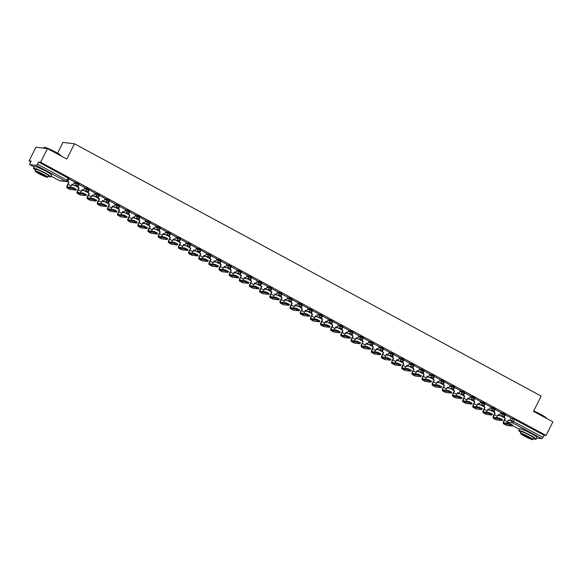 <?xml version="1.0" encoding="UTF-8"?>
<svg xmlns="http://www.w3.org/2000/svg" width="582" height="582" viewBox="0 0 582 582"><rect width="100%" height="100%" fill="white"/><g stroke="black" fill="none" stroke-linecap="round" stroke-linejoin="round"><path stroke-width="0.87" d="M79.028 184.05L76.424 182.639L76.046 183.395L78.65 184.8A1.542 1.47 -83.2 0 1 76.664 185.469A1.542 1.47 96.8 0 1 76.046 183.395L74.19 183.177M89.177 189.536L86.573 188.132L86.194 188.881L88.799 190.292A1.542 1.47 -83.2 0 1 86.813 190.954A1.542 1.47 96.8 0 1 86.194 188.881L84.339 188.663M99.326 195.021L96.721 193.617L96.343 194.366L98.947 195.778A1.542 1.47 -83.2 0 1 96.961 196.44A1.542 1.47 96.8 0 1 96.343 194.366L94.488 194.148M109.474 200.506L106.87 199.102L106.491 199.852L109.096 201.263A1.542 1.47 -83.2 0 1 107.11 201.925A1.542 1.47 96.8 0 1 106.491 199.852L104.636 199.633M119.623 205.992L117.018 204.588L116.64 205.344L119.245 206.748A1.542 1.47 -83.2 0 1 117.258 207.418A1.542 1.47 96.8 0 1 116.64 205.344L114.785 205.119M129.771 211.477L127.167 210.073L126.789 210.83L129.393 212.234A1.542 1.47 -83.2 0 1 127.407 212.903A1.542 1.47 96.8 0 1 126.789 210.83L124.934 210.604M139.92 216.97L137.316 215.558L136.937 216.315L139.542 217.719A1.542 1.47 -83.2 0 1 137.556 218.388A1.542 1.47 96.8 0 1 136.937 216.315L135.082 216.089M150.069 222.455L147.464 221.044L147.086 221.8L149.69 223.204A1.542 1.47 -83.2 0 1 147.704 223.874A1.542 1.47 96.8 0 1 147.086 221.8L145.231 221.582M160.217 227.94L157.613 226.529L157.235 227.286L159.839 228.69A1.542 1.47 -83.2 0 1 157.853 229.359A1.542 1.47 96.8 0 1 157.235 227.286L155.379 227.067M170.366 233.426L167.762 232.022L167.383 232.771L169.988 234.175A1.542 1.47 -83.2 0 1 168.002 234.844A1.542 1.47 96.8 0 1 167.383 232.771L165.528 232.553M180.515 238.911L177.91 237.507L177.532 238.256L180.136 239.668A1.542 1.47 -83.2 0 1 178.143 240.33A1.542 1.47 96.8 0 1 177.532 238.256L175.669 238.038M190.663 244.396L188.059 242.992L187.68 243.742L190.285 245.153A1.542 1.47 -83.2 0 1 188.292 245.815A1.542 1.47 96.8 0 1 187.68 243.742L185.818 243.523M200.805 249.882L198.207 248.478L197.829 249.227L200.434 250.638A1.542 1.47 -83.2 0 1 198.44 251.308A1.542 1.47 96.8 0 1 197.829 249.227L195.967 249.009M210.953 255.367L208.356 253.963L207.978 254.72L210.582 256.124A1.542 1.47 -83.2 0 1 208.589 256.793A1.542 1.47 96.8 0 1 207.978 254.72L206.115 254.494M221.102 260.852L218.505 259.448L218.126 260.205L220.731 261.609A1.542 1.47 -83.2 0 1 218.737 262.278A1.542 1.47 96.8 0 1 218.126 260.205L216.264 259.979M231.25 266.345L228.653 264.934L228.275 265.69L230.872 267.094A1.542 1.47 -83.2 0 1 228.886 267.764A1.542 1.47 96.8 0 1 228.275 265.69L226.413 265.465M241.399 271.83L238.802 270.419L238.424 271.176L241.021 272.58A1.542 1.47 -83.2 0 1 239.035 273.249A1.542 1.47 96.8 0 1 238.424 271.176L236.561 270.957M251.548 277.316L248.951 275.904L248.572 276.661L251.169 278.065A1.542 1.47 -83.2 0 1 249.183 278.734A1.542 1.47 96.8 0 1 248.572 276.661L246.71 276.443M261.696 282.801L259.099 281.397L258.721 282.146L261.318 283.558A1.542 1.47 -83.2 0 1 259.332 284.22A1.542 1.47 96.8 0 1 258.721 282.146L256.858 281.928M271.845 288.286L269.248 286.882L268.869 287.632L271.467 289.043A1.542 1.47 -83.2 0 1 269.481 289.705A1.542 1.47 96.8 0 1 268.869 287.632L267.007 287.413M281.994 293.772L279.396 292.368L279.018 293.117L281.615 294.528A1.542 1.47 -83.2 0 1 279.629 295.19A1.542 1.47 96.8 0 1 279.018 293.117L277.156 292.899M292.142 299.257L289.538 297.853L289.167 298.61L291.764 300.014A1.542 1.47 -83.2 0 1 289.778 300.683A1.542 1.47 96.8 0 1 289.167 298.61L287.304 298.384M302.291 304.742L299.686 303.338L299.315 304.095L301.913 305.499A1.542 1.47 -83.2 0 1 299.926 306.168A1.542 1.47 96.8 0 1 299.315 304.095L297.453 303.869M312.439 310.235L309.835 308.824L309.464 309.58L312.061 310.984A1.542 1.47 -83.2 0 1 310.075 311.654A1.542 1.47 96.8 0 1 309.464 309.58L307.602 309.355M322.588 315.72L319.984 314.309L319.605 315.066L322.21 316.47A1.542 1.47 -83.2 0 1 320.224 317.139A1.542 1.47 96.8 0 1 319.605 315.066L317.75 314.847M332.737 321.206L330.132 319.794L329.754 320.551L332.358 321.955A1.542 1.47 -83.2 0 1 330.372 322.624A1.542 1.47 96.8 0 1 329.754 320.551L327.899 320.333M342.885 326.691L340.281 325.287L339.903 326.036L342.507 327.44A1.542 1.47 -83.2 0 1 340.521 328.11A1.542 1.47 96.8 0 1 339.903 326.036L338.047 325.818M353.034 332.177L350.429 330.772L350.051 331.522L352.656 332.933A1.542 1.47 -83.2 0 1 350.67 333.595A1.542 1.47 96.8 0 1 350.051 331.522L348.196 331.303M363.183 337.662L360.578 336.258L360.2 337.007L362.804 338.418A1.542 1.47 -83.2 0 1 360.818 339.08A1.542 1.47 96.8 0 1 360.2 337.007L358.345 336.789M373.331 343.147L370.727 341.743L370.348 342.492L372.953 343.904A1.542 1.47 -83.2 0 1 370.967 344.573A1.542 1.47 96.8 0 1 370.348 342.492L368.493 342.274M383.48 348.633L380.875 347.228L380.497 347.985L383.102 349.389A1.542 1.47 -83.2 0 1 381.115 350.058A1.542 1.47 96.8 0 1 380.497 347.985L378.642 347.76M393.628 354.118L391.024 352.714L390.646 353.47L393.25 354.875A1.542 1.47 -83.2 0 1 391.264 355.544A1.542 1.47 96.8 0 1 390.646 353.47L388.791 353.245M403.777 359.611L401.173 358.199L400.794 358.956L403.399 360.36A1.542 1.47 -83.2 0 1 401.413 361.029A1.542 1.47 96.8 0 1 400.794 358.956L398.939 358.73M413.926 365.096L411.321 363.685L410.943 364.441L413.547 365.845A1.542 1.47 -83.2 0 1 411.561 366.514A1.542 1.47 96.8 0 1 410.943 364.441L409.088 364.223M424.074 370.581L421.47 369.17L421.092 369.926L423.696 371.331A1.542 1.47 -83.2 0 1 421.71 372A1.542 1.47 96.8 0 1 421.092 369.926L419.236 369.708M434.223 376.067L431.618 374.663L431.24 375.412L433.845 376.823A1.542 1.47 -83.2 0 1 431.859 377.485A1.542 1.47 96.8 0 1 431.24 375.412L429.385 375.194M444.372 381.552L441.767 380.148L441.389 380.897L443.993 382.309A1.542 1.47 -83.2 0 1 442.007 382.971A1.542 1.47 96.8 0 1 441.389 380.897L439.534 380.679M454.52 387.037L451.916 385.633L451.537 386.383L454.142 387.794A1.542 1.47 -83.2 0 1 452.156 388.456A1.542 1.47 96.8 0 1 451.537 386.383L449.682 386.164M464.669 392.523L462.064 391.119L461.686 391.875L464.291 393.279A1.542 1.47 -83.2 0 1 462.304 393.949A1.542 1.47 96.8 0 1 461.686 391.875L459.831 391.65M474.817 398.008L472.213 396.604L471.835 397.361L474.439 398.765A1.542 1.47 -83.2 0 1 472.446 399.434A1.542 1.47 96.8 0 1 471.835 397.361L469.972 397.135M484.959 403.501L482.362 402.089L481.983 402.846L484.588 404.25A1.542 1.47 -83.2 0 1 482.594 404.919A1.542 1.47 96.8 0 1 481.983 402.846L480.121 402.62M495.107 408.986L492.51 407.575L492.132 408.331L494.736 409.735A1.542 1.47 -83.2 0 1 492.743 410.405A1.542 1.47 96.8 0 1 492.132 408.331L490.27 408.113M505.256 414.471L502.659 413.06L502.281 413.817L504.885 415.221A1.542 1.47 -83.2 0 1 502.892 415.89A1.542 1.47 96.8 0 1 502.281 413.817L500.418 413.598M47.433 148.592L66.821 159.068L74.467 143.79L541.165 396.087L533.512 411.365L552.9 421.848L546.069 435.482L40.609 162.225L47.433 148.592L35.931 147.224L29.1 160.858L30.795 161.774M67.112 181.402L67.985 181.882M74.292 185.287L78.134 187.368M84.441 190.772L88.282 192.853M94.59 196.258L98.431 198.338M104.738 201.743L108.579 203.824M114.887 207.236L118.728 209.309M125.035 212.721L128.877 214.794M135.184 218.206L139.025 220.28M145.333 223.692L149.174 225.765M155.481 229.177L159.323 231.258M165.63 234.662L169.471 236.743M175.779 240.148L179.62 242.228M185.927 245.633L189.768 247.714M196.076 251.126L199.917 253.199M206.224 256.611L210.066 258.684M216.366 262.096L220.214 264.17M226.514 267.582L230.363 269.655M236.663 273.067L240.512 275.148M246.812 278.552L250.653 280.633M256.96 284.038L260.801 286.118M267.109 289.523L270.95 291.604M277.258 295.009L281.099 297.089M287.406 300.501L291.247 302.575M297.555 305.987L301.396 308.06M307.703 311.472L311.545 313.545M317.852 316.957L321.693 319.031M328.001 322.443L331.842 324.523M338.149 327.928L341.99 330.009M348.298 333.413L352.139 335.494M358.447 338.899L362.288 340.979M368.595 344.391L372.436 346.465M378.744 349.877L382.585 351.95M388.892 355.362L392.734 357.435M399.041 360.847L402.882 362.921M409.19 366.333L413.031 368.413M419.338 371.818L423.179 373.899M429.487 377.303L433.328 379.384M439.636 382.789L443.477 384.869M449.784 388.274L453.625 390.355M459.933 393.767L463.774 395.84M470.081 399.252L473.923 401.325M480.23 404.737L484.071 406.811M490.379 410.223L494.22 412.296M500.527 415.708L504.368 417.789M57.574 153.19L62.965 142.423L74.467 143.79M29.1 160.858L31.137 161.098L30.075 163.222A1.542 0.436 -61.6 0 0 29.798 164.633A1.542 0.436 -61.6 0 0 29.849 164.648L36.36 165.426A1.542 0.436 -61.6 0 0 37.503 164.109L67.818 180.689M40.609 162.225L38.572 161.985L37.503 164.109M510.945 418.327L512.807 418.553L511.738 420.67L542.97 437.366A1.542 0.436 118.4 0 1 541.827 438.675L536.648 438.064M542.97 437.366L544.039 435.241L546.069 435.482M511.112 417.992L505.154 414.813M500.964 412.507L495.006 409.328M490.815 407.022L484.857 403.843M480.667 401.536L474.708 398.357M470.525 396.044L464.567 392.872M460.377 390.558L454.418 387.386M450.228 385.073L444.27 381.894M440.079 379.588L434.121 376.409M429.931 374.102L423.972 370.923M419.782 368.617L413.824 365.438M409.633 363.132L403.675 359.952M399.485 357.646L393.527 354.467M389.336 352.154L383.378 348.982M379.188 346.668L373.229 343.496M369.039 341.183L363.081 338.004M358.89 335.698L352.932 332.518M348.742 330.212L342.783 327.033M338.593 324.727L332.635 321.548M328.444 319.242L322.486 316.062M318.296 313.756L312.338 310.577M308.147 308.271L302.189 305.092M297.999 302.778L292.04 299.606M287.85 297.293L281.892 294.121M277.701 291.808L271.743 288.628M267.553 286.322L261.594 283.143M257.404 280.837L251.446 277.658M247.255 275.351L241.297 272.172M237.107 269.866L231.149 266.687M226.958 264.381L221 261.202M216.81 258.888L210.851 255.716M206.661 253.403L200.703 250.231M196.512 247.917L190.554 244.738M186.371 242.432L180.413 239.253M176.222 236.947L170.264 233.768M161.825 236.678A2.888 0.815 118.4 0 1 162.378 235.281L163.367 233.557A1.542 1.47 96.8 0 0 165.353 232.887L166.132 231.469L160.115 228.282M151.676 231.192A2.888 0.815 118.4 0 1 152.229 229.795L153.219 228.064A1.542 1.47 96.8 0 0 155.205 227.402L155.983 225.983L149.967 222.797M145.776 220.491L139.818 217.312M135.628 215.005L129.67 211.826M125.479 209.513L119.521 206.341M115.331 204.027L109.372 200.855M100.933 203.758A2.888 0.815 118.4 0 1 101.486 202.361L102.476 200.637A1.542 1.47 96.8 0 0 104.469 199.968L105.24 198.549L99.224 195.363M90.785 198.273A2.888 0.815 118.4 0 1 91.338 196.876L92.334 195.152A1.542 1.47 96.8 0 0 94.32 194.483L95.092 193.064L89.075 189.877M84.885 187.571L78.926 184.392M74.736 182.086L68.778 178.907M74.569 182.421L76.424 182.639M84.717 187.906L86.573 188.132M94.866 193.391L96.721 193.617M105.015 198.877L106.87 199.102M115.163 204.369L117.018 204.588M125.312 209.855L127.167 210.073M135.46 215.34L137.316 215.558M145.602 220.825L147.464 221.044M155.75 226.311L157.613 226.529M165.899 231.796L167.762 232.022M176.048 237.281L177.91 237.507M186.196 242.767L188.059 242.992M196.345 248.259L198.207 248.478M206.494 253.745L208.356 253.963M216.642 259.23L218.505 259.448M226.791 264.715L228.653 264.934M236.939 270.201L238.802 270.419M247.088 275.686L248.951 275.904M257.237 281.171L259.099 281.397M267.385 286.657L269.248 286.882M277.534 292.142L279.396 292.368M287.683 297.635L289.538 297.853M297.831 303.12L299.686 303.338M307.98 308.606L309.835 308.824M318.128 314.091L319.984 314.309M328.277 319.576L330.132 319.794M338.426 325.062L340.281 325.287M348.574 330.547L350.429 330.772M358.723 336.032L360.578 336.258M368.872 341.525L370.727 341.743M379.02 347.01L380.875 347.228M389.169 352.496L391.024 352.714M399.317 357.981L401.173 358.199M409.466 363.466L411.321 363.685M419.615 368.952L421.47 369.17M429.756 374.437L431.618 374.663M439.905 379.922L441.767 380.148M450.053 385.408L451.916 385.633M460.202 390.9L462.064 391.119M470.351 396.386L472.213 396.604M480.499 401.871L482.362 402.089M490.648 407.356L492.51 407.575M500.796 412.842L502.659 413.06M77.493 185.636L78.039 185.927M87.642 191.122L88.188 191.413M97.791 196.607L98.336 196.898M107.932 202.092L108.478 202.391M118.081 207.578L118.626 207.876M128.229 213.063L128.775 213.361M138.378 218.548L138.923 218.847M148.526 224.041L149.072 224.332M158.675 229.526L159.221 229.817M168.824 235.012L169.369 235.303M178.972 240.497L179.518 240.788M189.121 245.982L189.667 246.281M199.27 251.468L199.815 251.766M209.418 256.953L209.964 257.251M219.567 262.438L220.112 262.737M229.715 267.924L230.261 268.222M239.864 273.416L240.41 273.707M250.013 278.902L250.558 279.193M260.161 284.387L260.707 284.678M270.31 289.872L270.856 290.163M280.459 295.358L281.004 295.656M290.607 300.843L291.153 301.141M300.756 306.328L301.301 306.627M310.904 311.814L311.45 312.112M321.053 317.306L321.599 317.597M331.202 322.792L331.747 323.083M341.35 328.277L341.896 328.568M351.499 333.762L352.045 334.053M361.648 339.248L362.193 339.546M371.796 344.733L372.342 345.031M381.945 350.219L382.49 350.517M392.086 355.704L392.632 356.002M402.235 361.189L402.78 361.487M412.383 366.682L412.929 366.973M422.532 372.167L423.078 372.458M432.681 377.653L433.226 377.944M442.829 383.138L443.375 383.429M452.978 388.623L453.524 388.922M463.127 394.109L463.672 394.407M473.275 399.594L473.821 399.892M483.424 405.079L483.969 405.378M493.572 410.572L494.118 410.863M503.721 416.057L504.267 416.348M504.325 416.232L503.932 416.021M38.572 161.985L68.88 178.565M544.039 435.241L512.807 418.553M494.176 410.747L493.783 410.536M484.028 405.261L483.635 405.05M473.879 399.776L473.486 399.565M463.73 394.29L463.337 394.079M453.582 388.805L453.189 388.587M443.433 383.32L443.04 383.102M433.284 377.827L432.892 377.616M423.136 372.342L422.743 372.131M412.987 366.856L412.594 366.645M402.839 361.371L402.446 361.16M392.69 355.886L392.297 355.675M382.541 350.4L382.148 350.189M372.393 344.915L372 344.704M362.244 339.43L361.851 339.211M352.095 333.937L351.703 333.726M341.947 328.452L341.554 328.241M331.798 322.966L331.405 322.755M321.65 317.481L321.257 317.27M311.501 311.996L311.108 311.785M301.352 306.51L300.959 306.299M291.204 301.025L290.811 300.814M281.055 295.54L280.662 295.321M270.906 290.054L270.514 289.836M260.758 284.562L260.365 284.351M250.609 279.076L250.216 278.865M240.461 273.591L240.075 273.38M230.312 268.106L229.926 267.895M220.171 262.62L219.778 262.409M210.022 257.135L209.629 256.924M199.873 251.65L199.481 251.439M189.725 246.164L189.332 245.946M179.576 240.672L179.183 240.461M169.427 235.186L169.035 234.975M159.279 229.701L158.886 229.49M149.13 224.215L148.737 224.005M138.982 218.73L138.589 218.519M128.833 213.245L128.44 213.034M119.696 206.363L118.975 207.81A1.542 1.47 96.8 0 0 119.586 209.884L119.288 209.847A1.542 1.47 -83.2 0 1 118.677 207.774L118.291 207.548M109.547 200.877L108.827 202.325A1.542 1.47 96.8 0 0 109.438 204.398L109.14 204.362A1.542 1.47 -83.2 0 1 108.528 202.289L108.143 202.056M99.398 195.392L98.678 196.84A1.542 1.47 96.8 0 0 99.289 198.913L98.991 198.877A1.542 1.47 -83.2 0 1 98.38 196.803L97.994 196.571M88.238 191.296L87.846 191.085M78.09 185.811L77.697 185.6M506.34 425.26A3.892 1.091 -61.6 0 0 506.435 425.34A3.892 1.091 -61.6 0 0 506.551 425.377L512.269 426.031L509.192 424.423L509.636 423.536L512.713 425.136L512.269 426.031M506.871 423.209A2.888 0.815 118.4 0 1 507.424 421.812L508.413 420.088A1.542 1.47 96.8 0 0 510.399 419.418L511.127 417.971M508.77 420.219A1.542 1.47 -83.2 0 1 508.268 420.124M505.336 414.842L504.609 416.29A1.542 1.47 96.8 0 0 505.227 418.363L504.136 420.16A3.892 1.091 -61.6 0 0 503.445 423.718A3.892 1.091 -61.6 0 0 503.561 423.761L509.192 424.423M505.023 418.378L504.929 418.327A1.542 1.47 -83.2 0 1 504.31 416.254L504.601 415.672M509.636 423.536L504.005 422.867A2.888 0.815 118.4 0 1 503.917 422.838A2.888 0.815 118.4 0 1 504.434 420.197L505.322 418.414M496.191 419.775A3.892 1.091 -61.6 0 0 496.286 419.855A3.892 1.091 -61.6 0 0 496.41 419.891L502.121 420.546L499.043 418.938L499.487 418.051L502.564 419.651L502.121 420.546M496.722 417.723A2.888 0.815 118.4 0 1 497.275 416.326L498.265 414.595A1.542 1.47 96.8 0 0 500.251 413.933L500.978 412.485M498.621 414.733A1.542 1.47 -83.2 0 1 498.119 414.639M495.187 409.357L494.46 410.805A1.542 1.47 96.8 0 0 495.078 412.878L493.987 414.675A3.892 1.091 -61.6 0 0 493.296 418.232A3.892 1.091 -61.6 0 0 493.412 418.269L499.043 418.938M494.875 412.893L494.78 412.842A1.542 1.47 -83.2 0 1 494.162 410.768L494.453 410.186M499.487 418.051L493.856 417.381A2.888 0.815 118.4 0 1 493.769 417.352A2.888 0.815 118.4 0 1 494.285 414.711L495.173 412.929M486.043 414.289A3.892 1.091 -61.6 0 0 486.137 414.369A3.892 1.091 -61.6 0 0 486.261 414.406L491.972 415.061L488.895 413.453L489.338 412.565L492.416 414.166L491.972 415.061M486.574 412.238A2.888 0.815 118.4 0 1 487.127 410.841L488.116 409.11A1.542 1.47 96.8 0 0 490.102 408.448L490.83 407M488.473 409.248A1.542 1.47 -83.2 0 1 487.978 409.146M485.039 403.872L484.311 405.312A1.542 1.47 96.8 0 0 484.93 407.385L483.838 409.19A3.892 1.091 -61.6 0 0 483.147 412.747A3.892 1.091 -61.6 0 0 483.264 412.784L488.895 413.453M484.726 407.407L484.631 407.356A1.542 1.47 -83.2 0 1 484.013 405.283L484.304 404.701M489.338 412.565L483.715 411.896A2.888 0.815 118.4 0 1 483.62 411.867A2.888 0.815 118.4 0 1 484.137 409.226L485.024 407.444M533.716 410.957A9.399 0.997 26.6 0 1 540.729 414.333A9.399 0.997 26.6 0 1 546.331 418.087L546.411 418.342M546.403 418.334A9.632 1.026 -153.4 0 0 540.693 414.544A9.632 1.026 -153.4 0 0 533.629 411.132M533.338 438.639A9.632 1.026 -153.4 0 0 536.073 439.206A9.632 1.026 -153.4 0 0 530.333 435.234A9.632 1.026 -153.4 0 0 518.846 430.585A9.632 1.026 -153.4 0 0 520.941 432.426M536.073 439.206L536.931 437.497A9.632 1.026 -153.4 0 0 531.191 433.525A9.632 1.026 -153.4 0 0 519.704 428.869L518.846 430.585M520.468 433.364L521.254 431.793A6.933 0.735 26.6 0 1 529.525 435.14A6.933 0.735 26.6 0 1 533.658 437.999L532.872 439.577A6.933 0.735 -153.4 0 0 528.74 436.718A6.933 0.735 -153.4 0 0 520.468 433.364A6.933 0.735 -153.4 0 0 524.6 436.224A6.933 0.735 -153.4 0 0 532.872 439.577M525.335 436.311A4.467 0.473 -153.4 0 0 530.668 438.472A4.467 0.473 -153.4 0 0 528.005 436.631A4.467 0.473 -153.4 0 0 522.672 434.47A4.467 0.473 -153.4 0 0 525.335 436.311M44.006 147.464L44.312 147.362A9.399 0.997 26.6 0 1 55.428 151.982A9.399 0.997 26.6 0 1 61.03 155.736L61.11 155.983A9.632 1.026 -153.4 0 0 55.392 152.193A9.632 1.026 -153.4 0 0 44.006 147.464A9.632 1.026 -153.4 0 0 43.905 147.537L43.606 148.134M48.037 176.281A9.632 1.026 -153.4 0 0 50.772 176.855A9.632 1.026 -153.4 0 0 45.032 172.883A9.632 1.026 -153.4 0 0 33.545 168.227A9.632 1.026 -153.4 0 0 35.64 170.075M50.772 176.855L51.631 175.146A9.632 1.026 -153.4 0 0 45.891 171.173A9.632 1.026 -153.4 0 0 34.403 166.517L33.545 168.227M35.167 171.013L35.953 169.435A6.933 0.735 26.6 0 1 44.225 172.789A6.933 0.735 26.6 0 1 48.357 175.648L47.571 177.226A6.933 0.735 -153.4 0 0 43.439 174.367A6.933 0.735 -153.4 0 0 35.167 171.013A6.933 0.735 -153.4 0 0 39.3 173.873A6.933 0.735 -153.4 0 0 47.571 177.226M40.034 173.96A4.467 0.473 -153.4 0 0 45.367 176.12A4.467 0.473 -153.4 0 0 42.704 174.28A4.467 0.473 -153.4 0 0 37.372 172.119A4.467 0.473 -153.4 0 0 40.034 173.96M475.894 408.804A3.892 1.091 -61.6 0 0 475.989 408.884A3.892 1.091 -61.6 0 0 476.112 408.92L481.823 409.568L478.746 407.967L479.19 407.08L482.267 408.68L481.823 409.568M476.425 406.745A2.888 0.815 118.4 0 1 476.978 405.356L477.968 403.624A1.542 1.47 96.8 0 0 479.954 402.962L480.681 401.515M478.324 403.763A1.542 1.47 -83.2 0 1 477.829 403.661M474.89 398.379L474.163 399.827A1.542 1.47 96.8 0 0 474.781 401.9L473.69 403.704A3.892 1.091 -61.6 0 0 472.999 407.262A3.892 1.091 -61.6 0 0 473.115 407.298L478.746 407.967M474.577 401.922L474.483 401.864A1.542 1.47 -83.2 0 1 473.864 399.79L474.155 399.216M479.19 407.08L473.566 406.411A2.888 0.815 118.4 0 1 473.479 406.382A2.888 0.815 118.4 0 1 473.988 403.733L474.876 401.958M465.746 403.319A3.892 1.091 -61.6 0 0 465.84 403.391A3.892 1.091 -61.6 0 0 465.964 403.428L471.675 404.083L468.597 402.482L469.041 401.595L472.118 403.195L471.675 404.083M466.277 401.26A2.888 0.815 118.4 0 1 466.829 399.87L467.819 398.139A1.542 1.47 96.8 0 0 469.805 397.47L470.532 396.029M468.175 398.277A1.542 1.47 -83.2 0 1 467.681 398.175M464.742 392.894L464.021 394.341A1.542 1.47 96.8 0 0 464.632 396.415L463.541 398.212A3.892 1.091 -61.6 0 0 462.85 401.776A3.892 1.091 -61.6 0 0 462.966 401.813L468.597 402.482M464.429 396.437L464.334 396.378A1.542 1.47 -83.2 0 1 463.716 394.305L464.007 393.73M469.041 401.595L463.418 400.925A2.888 0.815 118.4 0 1 463.33 400.896A2.888 0.815 118.4 0 1 463.839 398.248L464.727 396.466M455.597 397.826A3.892 1.091 -61.6 0 0 455.691 397.906A3.892 1.091 -61.6 0 0 455.815 397.942L461.526 398.597L458.449 396.997L458.892 396.102L461.977 397.71L461.526 398.597M456.128 395.775A2.888 0.815 118.4 0 1 456.681 394.385L457.67 392.654A1.542 1.47 96.8 0 0 459.656 391.984L460.384 390.537M458.027 392.785A1.542 1.47 -83.2 0 1 457.532 392.69M454.593 387.408L453.873 388.856A1.542 1.47 96.8 0 0 454.484 390.929L453.393 392.726A3.892 1.091 -61.6 0 0 452.701 396.291A3.892 1.091 -61.6 0 0 452.818 396.327L458.449 396.997M454.28 390.944L454.186 390.893A1.542 1.47 -83.2 0 1 453.567 388.82L453.858 388.245M458.892 396.102L453.269 395.433A2.888 0.815 118.4 0 1 453.182 395.411A2.888 0.815 118.4 0 1 453.691 392.763L454.578 390.98M445.448 392.341A3.892 1.091 -61.6 0 0 445.543 392.421A3.892 1.091 -61.6 0 0 445.667 392.457L451.377 393.112L448.3 391.511L448.744 390.617L451.828 392.224L451.377 393.112M445.979 390.289A2.888 0.815 118.4 0 1 446.532 388.892L447.522 387.168A1.542 1.47 96.8 0 0 449.508 386.499L450.235 385.051M447.878 387.299A1.542 1.47 -83.2 0 1 447.383 387.205M444.444 381.923L443.724 383.371A1.542 1.47 96.8 0 0 444.335 385.444L443.244 387.241A3.892 1.091 -61.6 0 0 442.553 390.806A3.892 1.091 -61.6 0 0 442.669 390.842L448.3 391.511M444.131 385.459L444.037 385.408A1.542 1.47 -83.2 0 1 443.419 383.334L443.71 382.76M448.744 390.617L443.12 389.947A2.888 0.815 118.4 0 1 443.033 389.925A2.888 0.815 118.4 0 1 443.542 387.277L444.437 385.495M435.3 386.855A3.892 1.091 -61.6 0 0 435.394 386.935A3.892 1.091 -61.6 0 0 435.518 386.972L441.229 387.627L438.151 386.026L438.595 385.131L441.68 386.739L441.229 387.627M435.831 384.804A2.888 0.815 118.4 0 1 436.384 383.407L437.373 381.683A1.542 1.47 96.8 0 0 439.359 381.014L440.087 379.566M437.729 381.814A1.542 1.47 -83.2 0 1 437.235 381.719M434.296 376.438L433.575 377.885A1.542 1.47 96.8 0 0 434.187 379.959L433.095 381.756A3.892 1.091 -61.6 0 0 432.404 385.32A3.892 1.091 -61.6 0 0 432.521 385.357L438.151 386.026M433.983 379.973L433.888 379.922A1.542 1.47 -83.2 0 1 433.277 377.849L433.561 377.274M438.595 385.131L432.972 384.462A2.888 0.815 118.4 0 1 432.884 384.44A2.888 0.815 118.4 0 1 433.394 381.792L434.288 380.01M425.151 381.37A3.892 1.091 -61.6 0 0 425.253 381.45A3.892 1.091 -61.6 0 0 425.369 381.486L431.08 382.141L428.003 380.541L428.447 379.646L431.531 381.246L431.08 382.141M425.682 379.319A2.888 0.815 118.4 0 1 426.235 377.922L427.224 376.198A1.542 1.47 96.8 0 0 429.218 375.528L429.938 374.081M427.581 376.328A1.542 1.47 -83.2 0 1 427.086 376.234M424.147 370.952L423.427 372.4A1.542 1.47 96.8 0 0 424.038 374.473L422.947 376.27A3.892 1.091 -61.6 0 0 422.256 379.835A3.892 1.091 -61.6 0 0 422.372 379.871L428.003 380.541M423.834 374.488L423.74 374.437A1.542 1.47 -83.2 0 1 423.129 372.364L423.412 371.789M428.447 379.646L422.823 378.977A2.888 0.815 118.4 0 1 422.736 378.947A2.888 0.815 118.4 0 1 423.245 376.307L424.14 374.524M415.002 375.885A3.892 1.091 -61.6 0 0 415.104 375.965A3.892 1.091 -61.6 0 0 415.221 376.001L420.932 376.656L417.854 375.048L418.298 374.161L421.383 375.761L420.932 376.656M415.533 373.833A2.888 0.815 118.4 0 1 416.086 372.436L417.076 370.712A1.542 1.47 96.8 0 0 419.069 370.043L419.789 368.595M417.432 370.843A1.542 1.47 -83.2 0 1 416.938 370.749M413.998 365.467L413.278 366.915A1.542 1.47 96.8 0 0 413.889 368.988L412.798 370.785A3.892 1.091 -61.6 0 0 412.107 374.342A3.892 1.091 -61.6 0 0 412.223 374.379L417.854 375.048M413.693 369.003L413.591 368.952A1.542 1.47 -83.2 0 1 412.98 366.878L413.264 366.296M418.298 374.161L412.674 373.491A2.888 0.815 118.4 0 1 412.587 373.462A2.888 0.815 118.4 0 1 413.096 370.821L413.991 369.039M404.861 370.399A3.892 1.091 -61.6 0 0 404.956 370.479A3.892 1.091 -61.6 0 0 405.072 370.516L410.783 371.171L407.706 369.563L408.149 368.675L411.234 370.276L410.783 371.171M405.385 368.348A2.888 0.815 118.4 0 1 405.938 366.951L406.927 365.22A1.542 1.47 96.8 0 0 408.92 364.558L409.641 363.11M407.284 365.358A1.542 1.47 -83.2 0 1 406.789 365.256M403.85 359.982L403.13 361.422A1.542 1.47 96.8 0 0 403.741 363.503L402.649 365.3A3.892 1.091 -61.6 0 0 401.958 368.857A3.892 1.091 -61.6 0 0 402.075 368.893L407.706 369.563M403.544 363.517L403.442 363.466A1.542 1.47 -83.2 0 1 402.831 361.393L403.115 360.811M408.149 368.675L402.526 368.006A2.888 0.815 118.4 0 1 402.438 367.977A2.888 0.815 118.4 0 1 402.948 365.336L403.843 363.554M394.712 364.914A3.892 1.091 -61.6 0 0 394.807 364.994A3.892 1.091 -61.6 0 0 394.923 365.03L400.634 365.678L397.557 364.077L398.001 363.19L401.085 364.79L400.634 365.678M395.236 362.862A2.888 0.815 118.4 0 1 395.789 361.466L396.779 359.734A1.542 1.47 96.8 0 0 398.772 359.072L399.492 357.624M397.135 359.872A1.542 1.47 -83.2 0 1 396.64 359.771M393.701 354.496L392.981 355.937A1.542 1.47 96.8 0 0 393.592 358.01L392.501 359.814A3.892 1.091 -61.6 0 0 391.81 363.372A3.892 1.091 -61.6 0 0 391.933 363.408L397.557 364.077M393.396 358.032L393.294 357.981A1.542 1.47 -83.2 0 1 392.683 355.9L392.966 355.326M398.001 363.19L392.377 362.521A2.888 0.815 118.4 0 1 392.29 362.491A2.888 0.815 118.4 0 1 392.799 359.851L393.694 358.068M384.564 359.429A3.892 1.091 -61.6 0 0 384.658 359.501A3.892 1.091 -61.6 0 0 384.775 359.538L390.486 360.193L387.408 358.592L387.852 357.704L390.937 359.305L390.486 360.193M385.088 357.37A2.888 0.815 118.4 0 1 385.64 355.98L386.63 354.249A1.542 1.47 96.8 0 0 388.623 353.58L389.343 352.139M386.986 354.387A1.542 1.47 -83.2 0 1 386.492 354.285M383.553 349.004L382.832 350.451A1.542 1.47 96.8 0 0 383.443 352.525L382.352 354.329A3.892 1.091 -61.6 0 0 381.661 357.886A3.892 1.091 -61.6 0 0 381.785 357.923L387.408 358.592M383.247 352.547L383.145 352.488A1.542 1.47 -83.2 0 1 382.534 350.415L382.818 349.84M387.852 357.704L382.228 357.035A2.888 0.815 118.4 0 1 382.141 357.006A2.888 0.815 118.4 0 1 382.65 354.358L383.545 352.583M374.415 353.943A3.892 1.091 -61.6 0 0 374.51 354.016A3.892 1.091 -61.6 0 0 374.626 354.052L380.337 354.707L377.26 353.107L377.703 352.219L380.788 353.82L380.337 354.707M374.939 351.884A2.888 0.815 118.4 0 1 375.492 350.495L376.489 348.764A1.542 1.47 96.8 0 0 378.475 348.094L379.195 346.654M376.838 348.894A1.542 1.47 -83.2 0 1 376.343 348.8M373.404 343.518L372.684 344.966A1.542 1.47 96.8 0 0 373.295 347.039L372.204 348.836A3.892 1.091 -61.6 0 0 371.512 352.401A3.892 1.091 -61.6 0 0 371.636 352.437L377.26 353.107M373.098 347.061L372.997 347.003A1.542 1.47 -83.2 0 1 372.385 344.93L372.669 344.355M377.703 352.219L372.08 351.55A2.888 0.815 118.4 0 1 371.993 351.521A2.888 0.815 118.4 0 1 372.502 348.873L373.397 347.09M364.267 348.451A3.892 1.091 -61.6 0 0 364.361 348.531A3.892 1.091 -61.6 0 0 364.478 348.567L370.196 349.222L367.111 347.621L367.555 346.727L370.639 348.334L370.196 349.222M364.79 346.399A2.888 0.815 118.4 0 1 365.351 345.01L366.34 343.278A1.542 1.47 96.8 0 0 368.326 342.609L369.046 341.161M366.689 343.409A1.542 1.47 -83.2 0 1 366.194 343.315M363.255 338.033L362.535 339.481A1.542 1.47 96.8 0 0 363.146 341.554L362.055 343.351A3.892 1.091 -61.6 0 0 361.364 346.916A3.892 1.091 -61.6 0 0 361.487 346.952L367.111 347.621M362.95 341.569L362.848 341.518A1.542 1.47 -83.2 0 1 362.237 339.444L362.521 338.87M367.555 346.727L361.931 346.057A2.888 0.815 118.4 0 1 361.844 346.035A2.888 0.815 118.4 0 1 362.353 343.387L363.248 341.605M354.118 342.965A3.892 1.091 -61.6 0 0 354.212 343.045A3.892 1.091 -61.6 0 0 354.329 343.082L360.047 343.736L356.962 342.136L357.406 341.241L360.491 342.849L360.047 343.736M354.642 340.914A2.888 0.815 118.4 0 1 355.202 339.517L356.191 337.793A1.542 1.47 96.8 0 0 358.177 337.123L358.898 335.676M356.54 337.924A1.542 1.47 -83.2 0 1 356.046 337.829M353.107 332.548L352.386 333.995A1.542 1.47 96.8 0 0 352.998 336.069L351.906 337.866A3.892 1.091 -61.6 0 0 351.215 341.43A3.892 1.091 -61.6 0 0 351.339 341.467L356.962 342.136M352.801 336.083L352.699 336.032A1.542 1.47 -83.2 0 1 352.088 333.959L352.379 333.384M357.406 341.241L351.783 340.572A2.888 0.815 118.4 0 1 351.695 340.55A2.888 0.815 118.4 0 1 352.205 337.902L353.099 336.12M343.969 337.48A3.892 1.091 -61.6 0 0 344.064 337.56A3.892 1.091 -61.6 0 0 344.18 337.596L349.898 338.251L346.814 336.651L347.258 335.756L350.342 337.356L349.898 338.251M344.493 335.428A2.888 0.815 118.4 0 1 345.053 334.032L346.043 332.307A1.542 1.47 96.8 0 0 348.029 331.638L348.749 330.19M346.399 332.438A1.542 1.47 -83.2 0 1 345.897 332.344M342.965 327.062L342.238 328.51A1.542 1.47 96.8 0 0 342.849 330.583L341.758 332.38A3.892 1.091 -61.6 0 0 341.067 335.945A3.892 1.091 -61.6 0 0 341.19 335.981L346.814 336.651M342.653 330.598L342.551 330.547A1.542 1.47 -83.2 0 1 341.94 328.474L342.231 327.899M347.258 335.756L341.634 335.087A2.888 0.815 118.4 0 1 341.547 335.057A2.888 0.815 118.4 0 1 342.056 332.417L342.951 330.634M333.821 331.995A3.892 1.091 -61.6 0 0 333.915 332.075A3.892 1.091 -61.6 0 0 334.032 332.111L339.75 332.766L336.665 331.158L337.109 330.27L340.194 331.871L339.75 332.766M334.344 329.943A2.888 0.815 118.4 0 1 334.905 328.546L335.894 326.822A1.542 1.47 96.8 0 0 337.88 326.153L338.6 324.705M336.25 326.953A1.542 1.47 -83.2 0 1 335.749 326.858M332.817 321.577L332.089 323.025A1.542 1.47 96.8 0 0 332.708 325.098L331.609 326.895A3.892 1.091 -61.6 0 0 330.925 330.452A3.892 1.091 -61.6 0 0 331.042 330.496L336.665 331.158M332.504 325.112L332.402 325.062A1.542 1.47 -83.2 0 1 331.791 322.988L332.082 322.406M337.109 330.27L331.485 329.601A2.888 0.815 118.4 0 1 331.398 329.572A2.888 0.815 118.4 0 1 331.907 326.931L332.802 325.149M323.672 326.509A3.892 1.091 -61.6 0 0 323.767 326.589A3.892 1.091 -61.6 0 0 323.883 326.626L329.601 327.28L326.517 325.673L326.96 324.785L330.045 326.386L329.601 327.28M324.196 324.458A2.888 0.815 118.4 0 1 324.756 323.061L325.745 321.329A1.542 1.47 96.8 0 0 327.731 320.667L328.452 319.22M326.102 321.468A1.542 1.47 -83.2 0 1 325.6 321.373M322.668 316.091L321.941 317.539A1.542 1.47 96.8 0 0 322.559 319.613L321.46 321.41A3.892 1.091 -61.6 0 0 320.777 324.967A3.892 1.091 -61.6 0 0 320.893 325.003L326.517 325.673M322.355 319.627L322.253 319.576A1.542 1.47 -83.2 0 1 321.642 317.503L321.933 316.921M326.96 324.785L321.337 324.116A2.888 0.815 118.4 0 1 321.249 324.087A2.888 0.815 118.4 0 1 321.759 321.446L322.654 319.663M313.523 321.024A3.892 1.091 -61.6 0 0 313.618 321.104A3.892 1.091 -61.6 0 0 313.734 321.14L319.453 321.795L316.368 320.187L316.812 319.3L319.896 320.9L319.453 321.795M314.047 318.972A2.888 0.815 118.4 0 1 314.607 317.576L315.597 315.844A1.542 1.47 96.8 0 0 317.583 315.182L318.303 313.734M315.953 315.982A1.542 1.47 -83.2 0 1 315.451 315.88M312.519 310.606L311.792 312.047A1.542 1.47 96.8 0 0 312.41 314.12L311.312 315.924A3.892 1.091 -61.6 0 0 310.628 319.482A3.892 1.091 -61.6 0 0 310.744 319.518L316.368 320.187M312.207 314.142L312.105 314.091A1.542 1.47 -83.2 0 1 311.494 312.017L311.785 311.435M316.812 319.3L311.188 318.63A2.888 0.815 118.4 0 1 311.101 318.601A2.888 0.815 118.4 0 1 311.61 315.961L312.505 314.178M303.375 315.539A3.892 1.091 -61.6 0 0 303.469 315.619A3.892 1.091 -61.6 0 0 303.586 315.655L309.304 316.302L306.219 314.702L306.67 313.814L309.748 315.415L309.304 316.302M303.899 313.48A2.888 0.815 118.4 0 1 304.459 312.09L305.448 310.359A1.542 1.47 96.8 0 0 307.434 309.697L308.162 308.249M305.805 310.497A1.542 1.47 -83.2 0 1 305.303 310.395M302.371 305.113L301.643 306.561A1.542 1.47 96.8 0 0 302.262 308.635L301.163 310.439A3.892 1.091 -61.6 0 0 300.479 313.996A3.892 1.091 -61.6 0 0 300.596 314.033L306.219 314.702M302.058 308.656L301.956 308.598A1.542 1.47 -83.2 0 1 301.345 306.525L301.636 305.95M306.67 313.814L301.04 313.145A2.888 0.815 118.4 0 1 300.952 313.116A2.888 0.815 118.4 0 1 301.461 310.468L302.356 308.693M293.226 310.053A3.892 1.091 -61.6 0 0 293.321 310.126A3.892 1.091 -61.6 0 0 293.437 310.162L299.155 310.817L296.071 309.217L296.522 308.329L299.599 309.93L299.155 310.817M293.75 307.994A2.888 0.815 118.4 0 1 294.31 306.605L295.3 304.873A1.542 1.47 96.8 0 0 297.286 304.204L298.013 302.764M295.656 305.012A1.542 1.47 -83.2 0 1 295.154 304.91M292.222 299.628L291.495 301.076A1.542 1.47 96.8 0 0 292.113 303.149L291.015 304.946A3.892 1.091 -61.6 0 0 290.331 308.511A3.892 1.091 -61.6 0 0 290.447 308.547L296.071 309.217M291.909 303.171L291.815 303.113A1.542 1.47 -83.2 0 1 291.196 301.04L291.487 300.465M296.522 308.329L290.891 307.66A2.888 0.815 118.4 0 1 290.804 307.631A2.888 0.815 118.4 0 1 291.313 304.983L292.208 303.2M283.078 304.561A3.892 1.091 -61.6 0 0 283.172 304.641A3.892 1.091 -61.6 0 0 283.288 304.677L289.007 305.332L285.922 303.731L286.373 302.836L289.45 304.444L289.007 305.332M283.601 302.509A2.888 0.815 118.4 0 1 284.162 301.12L285.151 299.388A1.542 1.47 96.8 0 0 287.137 298.719L287.864 297.271M285.507 299.519A1.542 1.47 -83.2 0 1 285.005 299.424M282.074 294.143L281.346 295.591A1.542 1.47 96.8 0 0 281.964 297.664L280.866 299.461A3.892 1.091 -61.6 0 0 280.182 303.026A3.892 1.091 -61.6 0 0 280.298 303.062L285.922 303.731M281.761 297.678L281.666 297.628A1.542 1.47 -83.2 0 1 281.048 295.554L281.339 294.979M286.373 302.836L280.742 302.174A2.888 0.815 118.4 0 1 280.655 302.145A2.888 0.815 118.4 0 1 281.164 299.497L282.059 297.715M272.929 299.075A3.892 1.091 -61.6 0 0 273.023 299.155A3.892 1.091 -61.6 0 0 273.14 299.192L278.858 299.846L275.773 298.246L276.224 297.351L279.302 298.959L278.858 299.846M273.453 297.024A2.888 0.815 118.4 0 1 274.013 295.627L275.002 293.903A1.542 1.47 96.8 0 0 276.988 293.233L277.716 291.786M275.359 294.034A1.542 1.47 -83.2 0 1 274.857 293.939M271.925 288.657L271.197 290.105A1.542 1.47 96.8 0 0 271.816 292.179L270.717 293.975A3.892 1.091 -61.6 0 0 270.033 297.54A3.892 1.091 -61.6 0 0 270.15 297.577L275.773 298.246M271.612 292.193L271.518 292.142A1.542 1.47 -83.2 0 1 270.899 290.069L271.19 289.494M276.224 297.351L270.594 296.682A2.888 0.815 118.4 0 1 270.506 296.66A2.888 0.815 118.4 0 1 271.023 294.012L271.91 292.229M262.78 293.59A3.892 1.091 -61.6 0 0 262.875 293.67A3.892 1.091 -61.6 0 0 262.991 293.706L268.709 294.361L265.625 292.761L266.076 291.866L269.153 293.474L268.709 294.361M263.311 291.538A2.888 0.815 118.4 0 1 263.864 290.142L264.854 288.417A1.542 1.47 96.8 0 0 266.84 287.748L267.567 286.3M265.21 288.548A1.542 1.47 -83.2 0 1 264.708 288.454M261.776 283.172L261.049 284.62A1.542 1.47 96.8 0 0 261.667 286.693L260.569 288.49A3.892 1.091 -61.6 0 0 259.885 292.055A3.892 1.091 -61.6 0 0 260.001 292.091L265.625 292.761M261.464 286.708L261.369 286.657A1.542 1.47 -83.2 0 1 260.751 284.583L261.042 284.009M266.076 291.866L260.445 291.196A2.888 0.815 118.4 0 1 260.358 291.175A2.888 0.815 118.4 0 1 260.874 288.527L261.762 286.744M252.632 288.105A3.892 1.091 -61.6 0 0 252.726 288.185A3.892 1.091 -61.6 0 0 252.843 288.221L258.561 288.876L255.476 287.275L255.927 286.38L259.005 287.981L258.561 288.876M253.163 286.053A2.888 0.815 118.4 0 1 253.716 284.656L254.705 282.932A1.542 1.47 96.8 0 0 256.691 282.263L257.419 280.815M255.062 283.063A1.542 1.47 -83.2 0 1 254.56 282.968M251.628 277.687L250.9 279.134A1.542 1.47 96.8 0 0 251.519 281.208L250.42 283.005A3.892 1.091 -61.6 0 0 249.736 286.57A3.892 1.091 -61.6 0 0 249.853 286.606L255.476 287.275M251.315 281.222L251.22 281.171A1.542 1.47 -83.2 0 1 250.602 279.098L250.893 278.523M255.927 286.38L250.296 285.711A2.888 0.815 118.4 0 1 250.209 285.682A2.888 0.815 118.4 0 1 250.726 283.041L251.613 281.259M242.483 282.619A3.892 1.091 -61.6 0 0 242.578 282.699A3.892 1.091 -61.6 0 0 242.694 282.736L248.412 283.39L245.328 281.783L245.779 280.895L248.856 282.496L248.412 283.39M243.014 280.568A2.888 0.815 118.4 0 1 243.567 279.171L244.556 277.447A1.542 1.47 96.8 0 0 246.542 276.777L247.27 275.33M244.913 277.578A1.542 1.47 -83.2 0 1 244.411 277.483M241.479 272.201L240.752 273.649A1.542 1.47 96.8 0 0 241.37 275.723L240.271 277.519A3.892 1.091 -61.6 0 0 239.588 281.077A3.892 1.091 -61.6 0 0 239.704 281.113L245.328 281.783M241.166 275.737L241.072 275.686A1.542 1.47 -83.2 0 1 240.453 273.613L240.744 273.031M245.779 280.895L240.148 280.226A2.888 0.815 118.4 0 1 240.06 280.197A2.888 0.815 118.4 0 1 240.577 277.556L241.465 275.773M232.334 277.134A3.892 1.091 -61.6 0 0 232.429 277.214A3.892 1.091 -61.6 0 0 232.545 277.25L238.264 277.905L235.179 276.297L235.63 275.41L238.707 277.01L238.264 277.905M232.865 275.082A2.888 0.815 118.4 0 1 233.418 273.685L234.408 271.954A1.542 1.47 96.8 0 0 236.394 271.292L237.121 269.844M234.764 272.092A1.542 1.47 -83.2 0 1 234.262 271.99M231.33 266.716L230.603 268.157A1.542 1.47 96.8 0 0 231.221 270.237L230.13 272.034A3.892 1.091 -61.6 0 0 229.439 275.592A3.892 1.091 -61.6 0 0 229.555 275.628L235.179 276.297M231.018 270.252L230.923 270.201A1.542 1.47 -83.2 0 1 230.305 268.127L230.596 267.545M235.63 275.41L229.999 274.74A2.888 0.815 118.4 0 1 229.912 274.711A2.888 0.815 118.4 0 1 230.428 272.07L231.316 270.288M222.186 271.649A3.892 1.091 -61.6 0 0 222.28 271.729A3.892 1.091 -61.6 0 0 222.397 271.765L228.115 272.412L225.03 270.812L225.481 269.924L228.559 271.525L228.115 272.412M222.717 269.597A2.888 0.815 118.4 0 1 223.27 268.2L224.259 266.469A1.542 1.47 96.8 0 0 226.245 265.807L226.973 264.359M224.616 266.607A1.542 1.47 -83.2 0 1 224.114 266.505M221.182 261.231L220.454 262.671A1.542 1.47 96.8 0 0 221.073 264.745L219.981 266.549A3.892 1.091 -61.6 0 0 219.29 270.106A3.892 1.091 -61.6 0 0 219.407 270.143L225.03 270.812M220.869 264.766L220.774 264.715A1.542 1.47 -83.2 0 1 220.156 262.635L220.447 262.06M225.481 269.924L219.851 269.255A2.888 0.815 118.4 0 1 219.763 269.226A2.888 0.815 118.4 0 1 220.28 266.585L221.167 264.803M212.037 266.163A3.892 1.091 -61.6 0 0 212.132 266.236A3.892 1.091 -61.6 0 0 212.255 266.272L217.966 266.927L214.889 265.327L215.333 264.439L218.41 266.039L217.966 266.927M212.568 264.104A2.888 0.815 118.4 0 1 213.121 262.715L214.111 260.983A1.542 1.47 96.8 0 0 216.097 260.314L216.824 258.874M214.467 261.122A1.542 1.47 -83.2 0 1 213.965 261.02M211.033 255.738L210.306 257.186A1.542 1.47 96.8 0 0 210.924 259.259L209.833 261.063A3.892 1.091 -61.6 0 0 209.142 264.621A3.892 1.091 -61.6 0 0 209.258 264.657L214.889 265.327M210.72 259.281L210.626 259.223A1.542 1.47 -83.2 0 1 210.007 257.149L210.298 256.575M215.333 264.439L209.702 263.77A2.888 0.815 118.4 0 1 209.615 263.741A2.888 0.815 118.4 0 1 210.131 261.092L211.019 259.317M201.889 260.678A3.892 1.091 -61.6 0 0 201.983 260.751A3.892 1.091 -61.6 0 0 202.107 260.787L207.818 261.442L204.74 259.841L205.184 258.954L208.261 260.554L207.818 261.442M202.42 258.619A2.888 0.815 118.4 0 1 202.972 257.229L203.962 255.498A1.542 1.47 96.8 0 0 205.948 254.829L206.675 253.388M204.318 255.629A1.542 1.47 -83.2 0 1 203.824 255.534M200.885 250.253L200.157 251.7A1.542 1.47 96.8 0 0 200.775 253.774L199.684 255.571A3.892 1.091 -61.6 0 0 198.993 259.135A3.892 1.091 -61.6 0 0 199.109 259.172L204.74 259.841M200.572 253.796L200.477 253.737A1.542 1.47 -83.2 0 1 199.859 251.664L200.15 251.089M205.184 258.954L199.561 258.284A2.888 0.815 118.4 0 1 199.466 258.255A2.888 0.815 118.4 0 1 199.982 255.607L200.87 253.825M191.74 255.185A3.892 1.091 -61.6 0 0 191.834 255.265A3.892 1.091 -61.6 0 0 191.958 255.302L197.669 255.956L194.592 254.356L195.035 253.461L198.113 255.069L197.669 255.956M192.271 253.134A2.888 0.815 118.4 0 1 192.824 251.744L193.813 250.013A1.542 1.47 96.8 0 0 195.799 249.343L196.527 247.896M194.17 250.144A1.542 1.47 -83.2 0 1 193.675 250.049M190.736 244.767L190.008 246.215A1.542 1.47 96.8 0 0 190.627 248.288L189.536 250.085A3.892 1.091 -61.6 0 0 188.844 253.65A3.892 1.091 -61.6 0 0 188.961 253.687L194.592 254.356M190.423 248.303L190.329 248.252A1.542 1.47 -83.2 0 1 189.71 246.179L190.001 245.604M195.035 253.461L189.412 252.792A2.888 0.815 118.4 0 1 189.317 252.77A2.888 0.815 118.4 0 1 189.834 250.122L190.721 248.339M181.591 249.7A3.892 1.091 -61.6 0 0 181.686 249.78A3.892 1.091 -61.6 0 0 181.81 249.816L187.52 250.471L184.443 248.87L184.887 247.976L187.964 249.583L187.52 250.471M182.122 247.648A2.888 0.815 118.4 0 1 182.675 246.251L183.665 244.527A1.542 1.47 96.8 0 0 185.651 243.858L186.378 242.41M184.021 244.658A1.542 1.47 -83.2 0 1 183.526 244.564M180.587 239.282L179.867 240.73A1.542 1.47 96.8 0 0 180.478 242.803L179.387 244.6A3.892 1.091 -61.6 0 0 178.696 248.165A3.892 1.091 -61.6 0 0 178.812 248.201L184.443 248.87M180.275 242.818L180.18 242.767A1.542 1.47 -83.2 0 1 179.562 240.693L179.853 240.119M184.887 247.976L179.263 247.306A2.888 0.815 118.4 0 1 179.176 247.285A2.888 0.815 118.4 0 1 179.685 244.636L180.573 242.854M171.443 244.214A3.892 1.091 -61.6 0 0 171.537 244.295A3.892 1.091 -61.6 0 0 171.661 244.331L177.372 244.986L174.294 243.385L174.738 242.49L177.816 244.091L177.372 244.986M171.974 242.163A2.888 0.815 118.4 0 1 172.527 240.766L173.516 239.042A1.542 1.47 96.8 0 0 175.502 238.373L176.23 236.925M173.873 239.173A1.542 1.47 -83.2 0 1 173.378 239.078M170.439 233.797L169.718 235.244A1.542 1.47 96.8 0 0 170.33 237.318L169.238 239.115A3.892 1.091 -61.6 0 0 168.547 242.679A3.892 1.091 -61.6 0 0 168.664 242.716L174.294 243.385M170.126 237.332L170.031 237.281A1.542 1.47 -83.2 0 1 169.413 235.208L169.704 234.633M174.738 242.49L169.115 241.821A2.888 0.815 118.4 0 1 169.027 241.792A2.888 0.815 118.4 0 1 169.537 239.151L170.424 237.369M161.294 238.729A3.892 1.091 -61.6 0 0 161.389 238.809A3.892 1.091 -61.6 0 0 161.512 238.846L167.223 239.5L164.146 237.893L164.59 237.005L167.674 238.605L167.223 239.5M163.724 233.688A1.542 1.47 -83.2 0 1 163.229 233.593M160.29 228.311L159.57 229.759A1.542 1.47 96.8 0 0 160.181 231.832L159.09 233.629A3.892 1.091 -61.6 0 0 158.399 237.187A3.892 1.091 -61.6 0 0 158.515 237.23L164.146 237.893M159.977 231.847L159.883 231.796A1.542 1.47 -83.2 0 1 159.264 229.723L159.555 229.141M164.59 237.005L158.966 236.336A2.888 0.815 118.4 0 1 158.879 236.307A2.888 0.815 118.4 0 1 159.388 233.666L160.283 231.883M151.145 233.244A3.892 1.091 -61.6 0 0 151.24 233.324A3.892 1.091 -61.6 0 0 151.364 233.36L157.075 234.015L153.997 232.407L154.441 231.52L157.526 233.12L157.075 234.015M153.575 228.202A1.542 1.47 -83.2 0 1 153.081 228.108M150.141 222.826L149.421 224.274A1.542 1.47 96.8 0 0 150.032 226.347L148.941 228.144A3.892 1.091 -61.6 0 0 148.25 231.701A3.892 1.091 -61.6 0 0 148.366 231.738L153.997 232.407M149.829 226.362L149.734 226.311A1.542 1.47 -83.2 0 1 149.123 224.237L149.407 223.655M154.441 231.52L148.817 230.85A2.888 0.815 118.4 0 1 148.73 230.821A2.888 0.815 118.4 0 1 149.239 228.18L150.134 226.398M140.997 227.758A3.892 1.091 -61.6 0 0 141.099 227.838A3.892 1.091 -61.6 0 0 141.215 227.875L146.926 228.53L143.849 226.922L144.292 226.034L147.377 227.635L146.926 228.53M141.528 225.707A2.888 0.815 118.4 0 1 142.081 224.31L143.07 222.579A1.542 1.47 96.8 0 0 145.064 221.917L145.784 220.469M143.427 222.717A1.542 1.47 -83.2 0 1 142.932 222.615M139.993 217.341L139.273 218.781A1.542 1.47 96.8 0 0 139.884 220.854L138.792 222.659A3.892 1.091 -61.6 0 0 138.101 226.216A3.892 1.091 -61.6 0 0 138.218 226.252L143.849 226.922M139.68 220.876L139.585 220.825A1.542 1.47 -83.2 0 1 138.974 218.752L139.258 218.17M144.292 226.034L138.669 225.365A2.888 0.815 118.4 0 1 138.581 225.336A2.888 0.815 118.4 0 1 139.091 222.695L139.986 220.913M130.848 222.273A3.892 1.091 -61.6 0 0 130.95 222.353A3.892 1.091 -61.6 0 0 131.066 222.389L136.777 223.037L133.7 221.436L134.144 220.549L137.228 222.149L136.777 223.037M131.379 220.214A2.888 0.815 118.4 0 1 131.932 218.825L132.922 217.093A1.542 1.47 96.8 0 0 134.915 216.431L135.635 214.984M133.278 217.232A1.542 1.47 -83.2 0 1 132.783 217.13M129.844 211.848L129.124 213.296A1.542 1.47 96.8 0 0 129.735 215.369L128.644 217.173A3.892 1.091 -61.6 0 0 127.953 220.731A3.892 1.091 -61.6 0 0 128.069 220.767L133.7 221.436M129.539 215.391L129.437 215.333A1.542 1.47 -83.2 0 1 128.826 213.259L129.109 212.685M134.144 220.549L128.52 219.88A2.888 0.815 118.4 0 1 128.433 219.851A2.888 0.815 118.4 0 1 128.942 217.202L129.837 215.427M120.7 216.788A3.892 1.091 -61.6 0 0 120.801 216.86A3.892 1.091 -61.6 0 0 120.918 216.897L126.629 217.552L123.551 215.951L123.995 215.064L127.08 216.664L126.629 217.552M121.231 214.729A2.888 0.815 118.4 0 1 121.784 213.339L122.773 211.608A1.542 1.47 96.8 0 0 124.766 210.939L125.486 209.498M123.129 211.746A1.542 1.47 -83.2 0 1 122.635 211.644M119.39 209.906L118.495 211.681A3.892 1.091 -61.6 0 0 117.804 215.245A3.892 1.091 -61.6 0 0 117.92 215.282L123.551 215.951M118.975 207.81L118.961 207.199M123.995 215.064L118.372 214.394A2.888 0.815 118.4 0 1 118.284 214.365A2.888 0.815 118.4 0 1 118.793 211.717L119.688 209.935M110.558 211.295A3.892 1.091 -61.6 0 0 110.653 211.375A3.892 1.091 -61.6 0 0 110.769 211.412L116.48 212.066L113.403 210.466L113.846 209.571L116.931 211.179L116.48 212.066M111.082 209.244A2.888 0.815 118.4 0 1 111.635 207.854L112.624 206.123A1.542 1.47 96.8 0 0 114.618 205.453L115.338 204.006M112.981 206.254A1.542 1.47 -83.2 0 1 112.486 206.159M109.241 204.413L108.347 206.195A3.892 1.091 -61.6 0 0 107.655 209.76A3.892 1.091 -61.6 0 0 107.779 209.796L113.403 210.466M108.827 202.325L108.812 201.714M113.846 209.571L108.223 208.909A2.888 0.815 118.4 0 1 108.136 208.88A2.888 0.815 118.4 0 1 108.645 206.232L109.54 204.449M100.41 205.81A3.892 1.091 -61.6 0 0 100.504 205.89A3.892 1.091 -61.6 0 0 100.621 205.926L106.331 206.581L103.254 204.98L103.698 204.086L106.782 205.693L106.331 206.581M102.832 200.768A1.542 1.47 -83.2 0 1 102.337 200.674M99.093 198.928L98.198 200.71A3.892 1.091 -61.6 0 0 97.507 204.275A3.892 1.091 -61.6 0 0 97.63 204.311L103.254 204.98M98.678 196.84L98.664 196.229M103.698 204.086L98.074 203.416A2.888 0.815 118.4 0 1 97.987 203.394A2.888 0.815 118.4 0 1 98.496 200.746L99.391 198.964M90.261 200.324A3.892 1.091 -61.6 0 0 90.356 200.404A3.892 1.091 -61.6 0 0 90.472 200.441L96.183 201.096L93.105 199.495L93.549 198.6L96.634 200.208L96.183 201.096M92.684 195.283A1.542 1.47 -83.2 0 1 92.189 195.188M89.25 189.907L88.529 191.354A1.542 1.47 96.8 0 0 89.141 193.428L88.049 195.225A3.892 1.091 -61.6 0 0 87.358 198.789A3.892 1.091 -61.6 0 0 87.482 198.826L93.105 199.495M88.944 193.442L88.842 193.391A1.542 1.47 -83.2 0 1 88.231 191.318L88.515 190.743M93.549 198.6L87.926 197.931A2.888 0.815 118.4 0 1 87.838 197.909A2.888 0.815 118.4 0 1 88.348 195.261L89.242 193.479M80.112 194.839A3.892 1.091 -61.6 0 0 80.207 194.919A3.892 1.091 -61.6 0 0 80.323 194.955L86.041 195.61L82.957 194.01L83.401 193.115L86.485 194.715L86.041 195.61M80.636 192.788A2.888 0.815 118.4 0 1 81.196 191.391L82.186 189.667A1.542 1.47 96.8 0 0 84.172 188.997L84.892 187.55M82.535 189.797A1.542 1.47 -83.2 0 1 82.04 189.703M79.101 184.421L78.381 185.869A1.542 1.47 96.8 0 0 78.992 187.942L77.901 189.739A3.892 1.091 -61.6 0 0 77.21 193.304A3.892 1.091 -61.6 0 0 77.333 193.34L82.957 194.01M78.796 187.957L78.694 187.906A1.542 1.47 -83.2 0 1 78.083 185.833L78.366 185.258M83.401 193.115L77.777 192.446A2.888 0.815 118.4 0 1 77.69 192.416A2.888 0.815 118.4 0 1 78.199 189.776L79.094 187.993M69.964 189.354A3.892 1.091 -61.6 0 0 70.058 189.434A3.892 1.091 -61.6 0 0 70.175 189.47L75.893 190.125L72.808 188.517L73.252 187.63L76.337 189.23L75.893 190.125M70.487 187.302A2.888 0.815 118.4 0 1 71.048 185.905L72.037 184.181A1.542 1.47 96.8 0 0 74.023 183.512L74.743 182.064M72.386 184.312A1.542 1.47 -83.2 0 1 71.892 184.218M68.952 178.936L68.232 180.384A1.542 1.47 96.8 0 0 68.843 182.457L67.752 184.254A3.892 1.091 -61.6 0 0 67.061 187.811A3.892 1.091 -61.6 0 0 67.185 187.848L72.808 188.517M68.647 182.472L68.545 182.421A1.542 1.47 -83.2 0 1 67.774 180.871M73.252 187.63L67.628 186.96A2.888 0.815 118.4 0 1 67.541 186.931A2.888 0.815 118.4 0 1 68.05 184.29L68.945 182.508M59.233 180.536A1.542 0.436 118.4 0 0 59.269 180.566A1.542 1.542 0 0 0 59.822 180.74A1.542 1.47 96.8 0 1 59.313 180.58A1.542 0.436 118.4 0 1 59.269 180.566L51.121 176.157L59.313 180.58L65.831 181.351L36.36 165.426M29.849 164.648L34.171 166.983L29.798 164.633M508.202 420.255L511.738 420.67A1.542 1.47 -83.2 0 0 512.356 422.75L507.264 422.139M508.457 423.398L507.06 422.641L508.486 423.398M512.502 425.573L519.464 429.334L512.495 425.58M541.827 438.675L512.356 422.75A1.542 0.436 -61.6 0 0 513.506 421.433L514.568 419.309M68.036 177.917L66.974 180.042A1.542 0.436 -61.6 0 1 65.831 181.351A1.542 1.47 96.8 0 0 66.333 181.511A1.542 1.542 0 0 0 67.89 180.675L68.96 178.55M507.424 421.812L504.434 420.197M506.551 425.377L503.561 423.761M497.275 416.326L494.285 414.711M496.41 419.891L493.412 418.269M487.127 410.841L484.137 409.226M486.261 414.406L483.264 412.784M476.978 405.356L473.988 403.733M476.112 408.92L473.115 407.298M466.829 399.87L463.839 398.248M465.964 403.428L462.966 401.813M456.681 394.385L453.691 392.763M455.815 397.942L452.818 396.327M446.532 388.892L443.542 387.277M445.667 392.457L442.669 390.842M436.384 383.407L433.394 381.792M435.518 386.972L432.521 385.357M426.235 377.922L423.245 376.307M425.369 381.486L422.372 379.871M416.086 372.436L413.096 370.821M415.221 376.001L412.223 374.379M405.938 366.951L402.948 365.336M405.072 370.516L402.075 368.893M395.789 361.466L392.799 359.851M394.923 365.03L391.933 363.408M385.64 355.98L382.65 354.358M384.775 359.538L381.785 357.923M375.492 350.495L372.502 348.873M374.626 354.052L371.636 352.437M365.351 345.01L362.353 343.387M364.478 348.567L361.487 346.952M355.202 339.517L352.205 337.902M354.329 343.082L351.339 341.467M345.053 334.032L342.056 332.417M344.18 337.596L341.19 335.981M334.905 328.546L331.907 326.931M334.032 332.111L331.042 330.496M324.756 323.061L321.759 321.446M323.883 326.626L320.893 325.003M314.607 317.576L311.61 315.961M313.734 321.14L310.744 319.518M304.459 312.09L301.461 310.468M303.586 315.655L300.596 314.033M294.31 306.605L291.313 304.983M293.437 310.162L290.447 308.547M284.162 301.12L281.164 299.497M283.288 304.677L280.298 303.062M274.013 295.627L271.023 294.012M273.14 299.192L270.15 297.577M263.864 290.142L260.874 288.527M262.991 293.706L260.001 292.091M253.716 284.656L250.726 283.041M252.843 288.221L249.853 286.606M243.567 279.171L240.577 277.556M242.694 282.736L239.704 281.113M233.418 273.685L230.428 272.07M232.545 277.25L229.555 275.628M223.27 268.2L220.28 266.585M222.397 271.765L219.407 270.143M213.121 262.715L210.131 261.092M212.255 266.272L209.258 264.657M202.972 257.229L199.982 255.607M202.107 260.787L199.109 259.172M192.824 251.744L189.834 250.122M191.958 255.302L188.961 253.687M182.675 246.251L179.685 244.636M181.81 249.816L178.812 248.201M172.527 240.766L169.537 239.151M171.661 244.331L168.664 242.716M162.378 235.281L159.388 233.666M161.512 238.846L158.515 237.23M152.229 229.795L149.239 228.18M151.364 233.36L148.366 231.738M142.081 224.31L139.091 222.695M141.215 227.875L138.218 226.252M131.932 218.825L128.942 217.202M131.066 222.389L128.069 220.767M121.784 213.339L118.793 211.717M120.918 216.897L117.92 215.282M111.635 207.854L108.645 206.232M110.769 211.412L107.779 209.796M101.486 202.361L98.496 200.746M100.621 205.926L97.63 204.311M91.338 196.876L88.348 195.261M90.472 200.441L87.482 198.826M81.196 191.391L78.199 189.776M80.323 194.955L77.333 193.34M71.048 185.905L68.05 184.29M70.175 189.47L67.185 187.848M79.101 184.036L78.73 184.792A1.542 1.542 0 0 1 77.166 185.629L71.521 184.96M89.25 189.521L88.879 190.278A1.542 1.542 0 0 1 87.315 191.114L81.669 190.445M99.398 195.006L99.027 195.763A1.542 1.542 0 0 1 97.463 196.6L91.818 195.93M109.547 200.492L109.176 201.248A1.542 1.542 0 0 1 107.612 202.085L101.966 201.416M119.696 205.977L119.317 206.734A1.542 1.542 0 0 1 117.76 207.578L112.115 206.901M129.844 211.47L129.466 212.219A1.542 1.542 0 0 1 127.909 213.063L122.264 212.386M139.993 216.955L139.615 217.704A1.542 1.542 0 0 1 138.058 218.548L132.412 217.879M150.141 222.44L149.763 223.19A1.542 1.542 0 0 1 148.206 224.034L142.561 223.364M160.29 227.926L159.912 228.682A1.542 1.542 0 0 1 158.355 229.519L152.71 228.85M170.439 233.411L170.06 234.168A1.542 1.542 0 0 1 168.504 235.004L162.851 234.335M180.587 238.896L180.209 239.653A1.542 1.542 0 0 1 178.652 240.49L173 239.82M190.736 244.382L190.358 245.138A1.542 1.542 0 0 1 188.801 245.975L183.148 245.306M200.885 249.867L200.506 250.624A1.542 1.542 0 0 1 198.949 251.468L193.297 250.791M211.033 255.36L210.655 256.109A1.542 1.542 0 0 1 209.098 256.953L203.445 256.276M221.182 260.845L220.804 261.594A1.542 1.542 0 0 1 219.247 262.438L213.594 261.762M231.33 266.33L230.952 267.08A1.542 1.542 0 0 1 229.395 267.924L223.743 267.254M241.479 271.816L241.101 272.565A1.542 1.542 0 0 1 239.544 273.409L233.891 272.74M251.628 277.301L251.249 278.058A1.542 1.542 0 0 1 249.693 278.894L244.04 278.225M261.776 282.787L261.398 283.543A1.542 1.542 0 0 1 259.841 284.38L254.189 283.71M271.925 288.272L271.547 289.028A1.542 1.542 0 0 1 269.983 289.865L264.337 289.196M282.074 293.757L281.695 294.514A1.542 1.542 0 0 1 280.131 295.35L274.486 294.681M292.222 299.243L291.844 299.999A1.542 1.542 0 0 1 290.28 300.843L284.634 300.167M302.371 304.735L301.993 305.485A1.542 1.542 0 0 1 300.428 306.328L294.783 305.652M312.519 310.221L312.141 310.97A1.542 1.542 0 0 1 310.577 311.814L304.932 311.144M322.668 315.706L322.29 316.455A1.542 1.542 0 0 1 320.726 317.299L315.08 316.63M332.817 321.191L332.438 321.948A1.542 1.542 0 0 1 330.874 322.784L325.229 322.115M342.965 326.677L342.587 327.433A1.542 1.542 0 0 1 341.023 328.27L335.377 327.601M353.114 332.162L352.736 332.919A1.542 1.542 0 0 1 351.172 333.755L345.526 333.086M363.255 337.647L362.884 338.404A1.542 1.542 0 0 1 361.32 339.241L355.675 338.571M373.404 343.133L373.033 343.889A1.542 1.542 0 0 1 371.469 344.733L365.823 344.057M383.553 348.625L383.182 349.375A1.542 1.542 0 0 1 381.617 350.219L375.972 349.542M393.701 354.111L393.33 354.86A1.542 1.542 0 0 1 391.766 355.704L386.121 355.027M403.85 359.596L403.472 360.345A1.542 1.542 0 0 1 401.915 361.189L396.269 360.52M413.998 365.081L413.62 365.831A1.542 1.542 0 0 1 412.063 366.675L406.418 366.005M424.147 370.567L423.769 371.323A1.542 1.542 0 0 1 422.212 372.16L416.567 371.491M434.296 376.052L433.917 376.809A1.542 1.542 0 0 1 432.361 377.645L426.715 376.976M444.444 381.537L444.066 382.294A1.542 1.542 0 0 1 442.509 383.131L436.864 382.461M454.593 387.023L454.215 387.779A1.542 1.542 0 0 1 452.658 388.616L447.005 387.947M464.742 392.508L464.363 393.265A1.542 1.542 0 0 1 462.806 394.109L457.154 393.432M474.89 398.001L474.512 398.75A1.542 1.542 0 0 1 472.955 399.594L467.302 398.917M485.039 403.486L484.661 404.235A1.542 1.542 0 0 1 483.104 405.079L477.451 404.41M495.187 408.971L494.809 409.721A1.542 1.542 0 0 1 493.252 410.565L487.6 409.895M505.336 414.457L504.958 415.213A1.542 1.542 0 0 1 503.401 416.05L497.748 415.381M59.822 180.74L66.333 181.511M506.435 425.34L503.445 423.718M496.286 419.855L493.296 418.232M486.137 414.369L483.147 412.747M475.989 408.884L472.999 407.262M465.84 403.391L462.85 401.776M455.691 397.906L452.701 396.291M445.543 392.421L442.553 390.806M435.394 386.935L432.404 385.32M425.253 381.45L422.256 379.835M415.104 375.965L412.107 374.342M404.956 370.479L401.958 368.857M394.807 364.994L391.81 363.372M384.658 359.501L381.661 357.886M374.51 354.016L371.512 352.401M364.361 348.531L361.364 346.916M354.212 343.045L351.215 341.43M344.064 337.56L341.067 335.945M333.915 332.075L330.925 330.452M323.767 326.589L320.777 324.967M313.618 321.104L310.628 319.482M303.469 315.619L300.479 313.996M293.321 310.126L290.331 308.511M283.172 304.641L280.182 303.026M273.023 299.155L270.033 297.54M262.875 293.67L259.885 292.055M252.726 288.185L249.736 286.57M242.578 282.699L239.588 281.077M232.429 277.214L229.439 275.592M222.28 271.729L219.29 270.106M212.132 266.236L209.142 264.621M201.983 260.751L198.993 259.135M191.834 255.265L188.844 253.65M181.686 249.78L178.696 248.165M171.537 244.295L168.547 242.679M161.389 238.809L158.399 237.187M151.24 233.324L148.25 231.701M141.099 227.838L138.101 226.216M130.95 222.353L127.953 220.731M120.801 216.86L117.804 215.245M110.653 211.375L107.655 209.76M100.504 205.89L97.507 204.275M90.356 200.404L87.358 198.789M80.207 194.919L77.21 193.304M70.058 189.434L67.061 187.811"/></g></svg>
